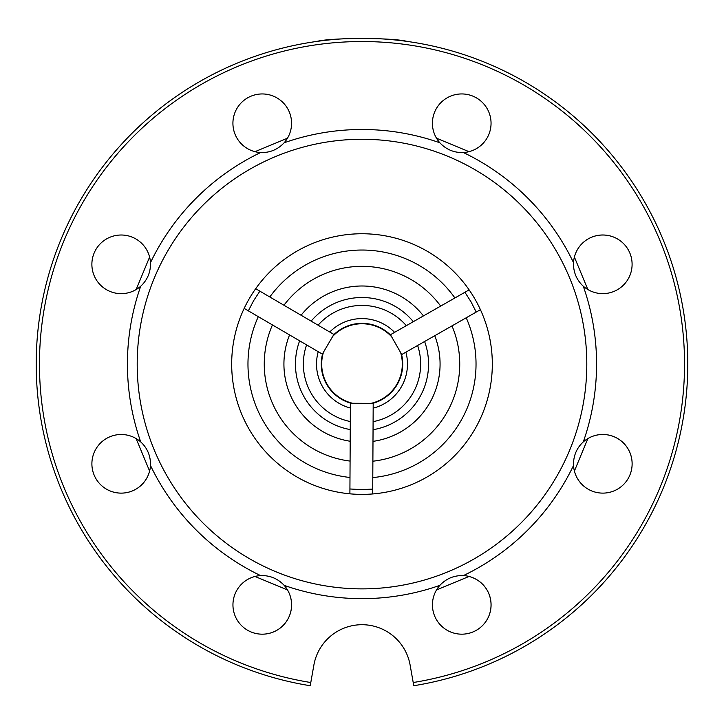 <?xml version="1.0" encoding="UTF-8"?>
<svg xmlns="http://www.w3.org/2000/svg" width="724" height="724" viewBox="0 0 724 724"><rect width="100%" height="100%" fill="white"/><g stroke="black" fill="none" stroke-linecap="round" stroke-linejoin="round"><path stroke-width="1.09" d="M451.975 325.891A97.74 97.74 0 0 1 372.878 461.206M350.072 461.079A97.74 97.74 0 0 1 272.441 324.922M283.953 305.238A97.74 97.74 0 0 1 440.681 306.08M297.446 250.857A130.32 130.32 0 0 0 248.794 428.617A130.32 130.32 0 0 0 426.554 477.279A130.32 130.32 0 0 0 475.206 299.519A130.32 130.32 0 0 0 297.446 250.857M400.634 352.57L401.748 354.534L476.22 312.071L471.062 301.881L464.917 292.261L390.453 334.714L400.634 352.57A40.309 40.309 0 0 1 370.932 403.377L352.642 403.277A40.309 40.309 0 0 1 323.492 352.154L322.352 354.099L244.169 308.397M464.917 292.261L469.125 289.862M370.932 403.377L373.195 403.386L372.706 493.949M394.598 332.361A45.476 45.476 0 0 0 329.746 332.008M406.327 325.673A58.644 58.644 0 0 0 318.089 325.194M373.095 421.658A58.644 58.644 0 0 0 417.621 345.484M307.971 42.779L310.777 42.318M312.37 42.073L313.347 41.92M316.976 41.395C331.004 37.576 392.951 37.567 407.024 41.395M412.146 42.155L413.214 42.318M366.235 38.3L368.534 38.336M371.656 38.408L372.326 38.435M375.24 38.535L377.638 38.644L375.24 38.535M372.453 38.435L371.512 38.408M369.285 38.354L368.091 38.327M358.878 38.282L357.891 38.3M356.099 38.327L355.556 38.336M586.802 364.072A224.802 224.802 0 0 1 362 588.874A224.802 224.802 0 0 1 137.198 364.072A224.802 224.802 0 0 1 362 139.27A224.802 224.802 0 0 1 586.802 364.072M140.727 441.939C147.026 447.74 150.302 455.034 150.529 463.822L150.483 465.487A29.322 29.322 0 0 1 120.374 493.125A29.322 29.322 0 0 1 109.215 437.061A29.322 29.322 0 0 1 140.727 441.939A234.576 234.576 0 0 1 140.718 286.206A29.322 29.322 0 0 1 91.876 264.332A29.322 29.322 0 0 1 120.365 235.019A29.322 29.322 0 0 1 150.474 262.667L150.52 264.332C150.302 273.075 147.035 280.369 140.718 286.206M260.595 575.598C269.898 575.29 277.754 578.539 284.161 585.354A29.322 29.322 0 0 1 262.269 634.188A29.322 29.322 0 0 1 232.947 604.866A29.322 29.322 0 0 1 260.595 575.598A234.576 234.576 0 0 1 150.483 465.487M439.875 585.345C446.237 578.548 454.093 575.299 463.432 575.58A29.322 29.322 0 0 1 491.08 604.857A29.322 29.322 0 0 1 461.758 634.179A29.322 29.322 0 0 1 439.875 585.345A234.576 234.576 0 0 1 284.161 585.354M573.535 465.46L573.489 463.794C573.707 455.052 576.965 447.758 583.282 441.921A29.322 29.322 0 0 1 632.133 463.794A29.322 29.322 0 0 1 603.644 493.107A29.322 29.322 0 0 1 573.535 465.46A234.576 234.576 0 0 1 463.432 575.58M583.263 286.179C576.974 280.369 573.707 273.084 573.471 264.305L573.526 262.658A29.322 29.322 0 0 1 603.626 235.001A29.322 29.322 0 0 1 614.776 291.066A29.322 29.322 0 0 1 583.263 286.179A234.576 234.576 0 0 1 583.282 441.921M310.234 685.728A325.8 325.8 0 0 1 36.2 364.072A325.8 325.8 0 0 1 362 38.272A325.8 325.8 0 0 1 687.8 364.072A325.8 325.8 0 0 1 413.766 685.728L413.205 682.524A322.542 322.542 0 0 0 684.542 364.072A322.542 322.542 0 0 0 362 41.53A322.542 322.542 0 0 0 39.458 364.072A322.542 322.542 0 0 0 310.795 682.524L310.234 685.728M469.016 576.467A29.322 29.322 0 0 1 471.234 632.604M587.861 438.581A29.322 29.322 0 0 1 627.672 479.342M574.394 257.056A29.322 29.322 0 0 1 631.527 258.468M468.998 151.669L436.509 138.212A29.322 29.322 0 0 1 461.731 93.939A29.322 29.322 0 0 1 491.053 123.261A29.322 29.322 0 0 1 463.378 152.538C454.093 152.827 446.256 149.578 439.866 142.791A29.322 29.322 0 0 1 475.36 97.297M287.473 138.212L254.975 151.678A29.322 29.322 0 0 1 262.251 93.948A29.322 29.322 0 0 1 284.116 142.8C277.763 149.578 269.916 152.827 260.595 152.547A29.322 29.322 0 0 1 248.64 97.297M149.606 257.056L136.139 289.564A29.322 29.322 0 0 1 92.473 258.468M287.482 589.924A29.322 29.322 0 0 1 252.767 632.604M310.795 682.524L313.872 665.094A48.87 48.87 0 0 1 410.128 665.094L413.205 682.524M149.597 471.071A29.322 29.322 0 0 1 96.328 479.342M150.474 262.667A234.576 234.576 0 0 1 260.595 152.547M284.116 142.8A234.576 234.576 0 0 1 439.866 142.791M463.378 152.538A234.576 234.576 0 0 1 573.526 262.658M323.492 352.154L333.864 334.416L259.862 291.157L253.608 300.713L248.35 310.84M332.723 336.361A40.309 40.309 0 0 1 391.575 336.678M352.642 403.277L350.389 403.268L349.927 488.981L361.321 489.614L372.733 489.107M373.168 408.155A45.476 45.476 0 0 0 405.892 352.172M306.587 344.886A58.644 58.644 0 0 0 350.289 421.531M318.234 351.701A45.476 45.476 0 0 0 350.362 408.028M349.9 493.822L349.927 488.981M480.428 309.673L476.22 312.071M255.681 288.713L259.862 291.157M466.211 317.773A114.03 114.03 0 0 1 372.788 477.587M349.982 477.469A114.03 114.03 0 0 1 258.296 316.659M350.181 441.242A78.074 78.074 0 0 1 289.564 334.931M301.075 315.248A78.074 78.074 0 0 1 423.45 315.908M434.744 335.719A78.074 78.074 0 0 1 372.987 441.368M350.244 429.576A66.554 66.554 0 0 1 299.636 340.823M311.148 321.13A66.554 66.554 0 0 1 413.313 321.682M424.608 341.493A66.554 66.554 0 0 1 373.05 429.703M372.625 403.386A40.725 40.725 0 0 0 401.467 354.036M390.734 335.212A40.725 40.725 0 0 0 333.574 334.904M322.642 353.611A40.725 40.725 0 0 0 350.95 403.268M269.808 296.967A114.03 114.03 0 0 1 454.916 297.962M587.852 289.537L574.394 257.038M136.139 438.581L149.615 471.098M254.984 576.467L287.509 589.933M587.87 438.563L574.404 471.071M469.043 576.458L436.518 589.924"/></g></svg>
